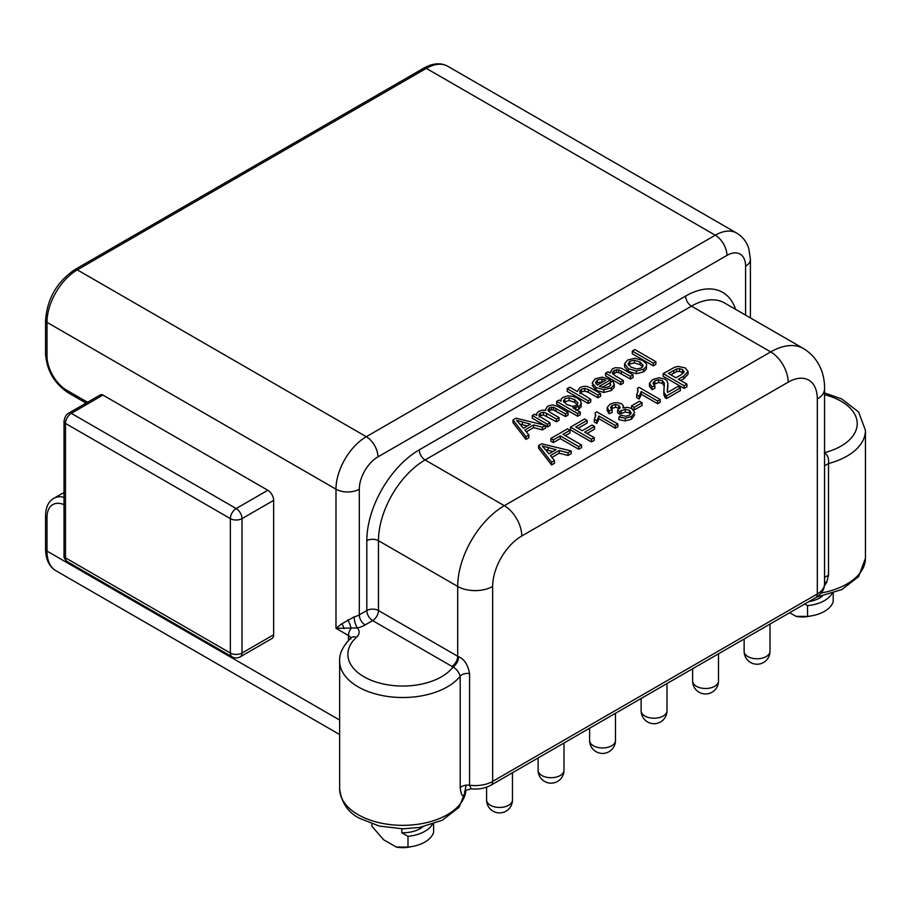 <?xml version="1.0" encoding="UTF-8"?>
<svg xmlns="http://www.w3.org/2000/svg" width="911" height="911" viewBox="0 0 911 911"><rect width="100%" height="100%" fill="white"/><g stroke="black" fill="none" stroke-linecap="round" stroke-linejoin="round"><path stroke-width="1.37" d="M343.994 628.67A8.245 4.692 67.8 0 0 341.841 623.762L335.988 628.317L357.431 627.964A16.478 9.52 180 0 1 356.531 637.279A8.245 5.671 -132.1 0 0 351.008 637.894C343.014 645.853 339.222 653.586 339.644 661.079A63.121 36.44 0 0 0 358.125 686.848A63.121 36.44 0 0 0 460.192 676.19A8.245 4.76 180 0 1 469.564 673.525C467.81 664.552 464.154 658.96 458.597 656.751A8.245 4.509 -62.4 0 1 453.063 667.011C456.377 668.89 458.757 671.942 460.192 676.19L460.192 787.867C461.421 796.02 462.913 797.82 464.69 793.265A8.245 6.605 18.8 0 1 464.929 791.636M824.546 465.76L828.509 463.54C829.01 458.256 827.587 454.635 824.261 452.699M821.255 592.981A63.121 36.44 180 0 0 865.45 558.215L865.45 430.391A63.121 36.44 0 0 1 828.509 463.54L828.509 575.228L826.687 582.414L824.409 585.807M520.101 424.105L527.275 425.984M563.863 402.15L569.136 400.51L574.693 402.32L577.961 405.634M595.976 383.793L597.297 382.7L602.877 381.823M628.488 365.049L629.797 363.945L634.443 362.954L639.989 364.673L642.722 366.905M545.735 449.681L552.897 451.56M670.747 374.797L676.566 371.665L679.549 371.369L683.512 373.043M513.007 419.948L513.007 422.636L525.932 439.398L528.881 437.701L528.881 435.002L524.827 430.003L533.595 424.947L542.398 427.202L545.564 425.369L516.002 418.217L513.007 419.948L525.932 436.711L528.881 435.002M526.307 431.837L533.595 427.635L542.398 429.89L545.564 428.068L545.564 425.369M545.564 425.881L547.443 426.974L550.028 425.483L550.028 422.795L539.369 416.179L539.039 414.437L540.485 412.945L543.4 412.25L546.6 413.366L556.473 419.071L559.047 417.58L550.221 412.489L547.875 409.916L549.47 407.752L553.433 407.217L565.48 413.879L568.031 412.398L557.612 406.374L552.544 404.86L547.807 406.135L545.575 409.244L545.769 410.383L542.284 410.144L538.822 411.328L536.795 413.275L536.693 415.416L534.552 414.186L532.252 415.507L547.443 424.287L550.028 422.795M539.039 417.124L540.485 415.632L543.4 414.949L556.473 421.759L559.047 420.278L559.047 417.58M548.479 411.191L551.428 409.802L553.433 409.904L565.48 416.566L568.031 415.086L568.031 412.398M532.252 415.507L532.252 418.206L544.038 425.004M556.667 401.421L556.667 404.108L577.676 416.247L580.25 414.756L580.25 412.068L572.86 407.798L578.77 406.602L581.116 404.097L580.694 401.034L577.335 398.118L572.586 396.262L567.507 395.921L563.066 397.321L561.119 399.12L560.982 401.204L559.012 400.066L556.667 401.421L577.676 413.548L580.25 412.068M575.9 410.314L578.77 409.29L581.116 406.784L581.343 402.981M567.177 388.678L567.177 391.366L588.153 403.471L590.727 401.99L590.727 399.291L580.045 392.63L579.874 390.876L581.423 389.282L584.68 388.428L588.324 389.566L597.958 395.123L600.531 393.632L590.897 388.075L586.946 386.423L583.347 386.389L579.738 387.699L577.278 391.536L569.751 387.186L567.177 388.678L588.153 400.783L590.727 399.291M579.874 393.575L581.423 391.981L584.68 391.126L588.324 392.254L597.958 397.811L600.531 396.331L600.531 393.632M609.96 382.54L610.746 384.829L609.072 386.663L604.562 387.722L599.313 386.332L610.643 379.785L602.205 377.131L595.145 378.805L592.15 382.984L596.124 387.562L603.834 389.76L611.179 387.892L614.23 384.636L612.944 381.197L609.96 382.54L610.29 385.695M602.103 387.403L609.96 382.871M592.15 385.273L596.124 390.25L603.834 392.459L611.179 390.58L614.23 387.323L614.31 383.952L614.23 387.323M605.553 373.191L605.553 375.879L620.744 384.658L623.318 383.167L623.318 380.479L615.027 375.685L612.26 372.713L614.048 370.47L618.626 369.809L630.514 376.323L633.088 374.831L621.097 368.09L615.38 367.702L612.363 368.864L610.028 373.1L607.865 371.859L605.553 373.191L620.744 381.971L623.318 380.479M612.864 374.102L616.314 372.394L618.626 372.497L630.514 379.01L633.088 377.53L633.088 374.831M628.488 371.415L636.345 373.692L643.553 371.882L646.286 369.24L646.651 365.083L646.241 363.557L642.506 360.38L634.853 358.262L627.668 360.027L624.582 363.762L624.559 366.814L628.488 371.415L628.488 368.727L636.345 371.005L643.553 369.194L646.286 366.541L646.651 365.083M632.302 351.077L632.302 353.764L653.278 365.869L655.852 364.389L655.852 361.69L634.887 349.585L632.302 351.077L653.278 363.182L655.852 361.69M538.629 445.525L538.629 448.212L551.554 464.974L554.503 463.266L554.503 460.579L550.449 455.58L559.217 450.512L568.02 452.767L571.186 450.945L541.624 443.794L538.629 445.525L551.554 462.276L554.503 460.579M551.941 457.413L559.217 453.211L568.02 455.466L571.186 453.644L571.186 450.945M550.848 438.464L550.848 441.152L553.33 442.587L560.231 438.601L578.736 449.271L581.514 447.677L581.514 444.978L563.009 434.308L569.956 430.299L567.473 428.865L550.848 438.464L553.33 439.899L560.231 435.902L578.736 446.584L581.514 444.978M565.344 435.652L569.956 432.987L569.956 430.299M570.468 427.145L570.468 429.833L591.444 441.937L594.223 440.343L594.223 437.644L584.691 432.144L594.53 426.462L592.059 425.038L582.209 430.721L575.718 426.963L587.094 420.404L584.611 418.969L570.468 427.145L591.444 439.25L594.223 437.644M587.014 433.488L594.53 429.149L594.53 426.462M578.052 428.318L587.094 423.091L587.094 420.404M595.134 412.797L595.646 415.746L594.336 419.345L596.819 420.78L598.869 416.008L615.278 425.494L617.852 424.002L596.796 411.84L595.134 412.797L595.532 416.486M594.336 419.345L594.336 422.032L596.819 423.467L598.869 418.707L615.278 428.181L617.852 426.69L617.852 424.002M618.922 416.987L625.265 418.251L631.505 416.555L634.66 412.524L632.006 408.675L627.599 407.319L622.919 407.957L623.306 405.691L621.564 403.835L618.079 402.73L613.877 402.844L609.971 404.233L607.238 407.468L609.095 411.02L612.135 409.791L610.575 407.411L612.146 405.429L615.551 404.541L618.854 405.338L620.175 407.616L617.635 410.052L619.617 411.521L625.253 409.278L629.33 410.292L631.198 412.82L629.387 415.314L625.823 416.259L621.154 415.302L618.922 416.987L618.922 419.675L625.265 420.95L631.505 419.242L634.66 414.915M612.135 409.791L612.135 412.489L609.095 413.708L607.204 410.542L607.238 407.468M611.156 408.868L615.551 407.228L619.628 408.572M617.635 410.052L617.635 412.74L619.617 414.209L625.253 411.966L629.33 412.979L630.742 414.175M632.929 409.29L634.17 410.007L642.073 405.441L642.073 402.742L639.488 401.25L631.574 405.816L634.17 407.319L642.073 402.742M637.484 388.348L637.996 391.286L636.687 394.896L639.169 396.331L641.219 391.559L657.628 401.034L660.202 399.553L639.146 387.391L637.484 388.348L637.882 392.037M636.687 394.896L636.687 397.583L639.169 399.018L641.219 394.258L657.628 403.732L660.202 402.241L660.202 399.553M667.399 391.912L667.877 386.036M654.884 385.626L654.884 388.314L651.969 389.68L649.475 386.196L649.497 383.212L651.969 386.993L654.884 385.626L652.925 383.189L654.781 380.821L658.687 379.796L662.365 380.639L664.267 383.132L663.88 392.14L666.476 395.932L680.335 387.927L677.864 386.503L667.569 392.436L667.262 390.876M653.483 384.533L658.687 382.483L662.365 383.337L664.37 386.31M663.88 394.827L663.812 391.058L663.88 394.827L664.962 397.424L666.476 398.619L680.335 390.614L680.335 387.927M663.162 373.624L663.162 376.311L684.138 388.416L686.917 386.822L686.917 384.123L678.388 379.204L683.774 376.095L688.067 371.483L685.243 367.885L678.046 366.404L674.47 367.327L663.162 373.624L684.138 385.729L686.917 384.123M680.722 380.547L683.774 378.794L688.067 374.17L688.067 371.734M688.067 371.483L688.067 374.17M525.932 439.398L525.932 436.711M542.398 429.89L542.398 427.202M533.595 427.635L533.595 424.947M523.37 428.238L516.639 420.392L530.475 424.139L523.37 428.238M536.511 415.314L536.511 414.482L536.693 415.416M538.925 415.017L539.039 415.621M560.846 401.125L560.846 400.305L560.982 401.204M563.476 401.204L564.843 398.631L569.136 397.822L574.693 399.633L577.961 402.947L576.481 405.475L572.199 406.329L566.676 404.507L563.431 400.749M580.045 392.63L579.874 390.876L579.874 392.334M597.343 385.023L595.498 382.415L597.297 380.012L601.977 379.033L605.826 380.126L597.343 385.023M609.858 373.009L609.858 372.132L610.028 373.1M624.582 363.762L628.488 368.727M628.043 363.945L629.797 361.257L634.443 360.266L639.989 361.986L643.155 365.288L641.435 367.976L636.789 368.989L631.129 367.19L628.032 363.683M548.991 453.815L542.261 445.969L556.097 449.704L548.991 453.815M595.68 415.063L595.646 415.746M623.431 407.786L623.306 405.691M638.03 390.614L637.996 391.286M667.262 391.013L667.877 383.349L667.034 380.878L665.064 379.147L659.154 377.769L652.709 379.557L649.497 383.212M667.911 386.89L667.877 383.349M675.916 377.78L668.412 373.453L676.566 368.966L679.549 368.67L682.464 369.581L684.161 371.859L681.337 374.649L675.916 377.78M547.443 426.974L547.443 424.287M565.48 416.566L565.48 413.879M556.473 421.759L556.473 419.071M577.676 416.247L577.676 413.548M588.153 403.471L588.153 400.783M597.958 397.811L597.958 395.123M610.643 382.233L610.643 379.785M620.744 384.658L620.744 381.971M630.514 379.01L630.514 376.323M653.278 365.869L653.278 363.182M551.554 464.974L551.554 462.276M568.02 455.466L568.02 452.767M559.217 453.211L559.217 450.512M578.736 449.271L578.736 446.584M560.231 438.601L560.231 435.902M553.33 442.587L553.33 439.899M591.444 441.937L591.444 439.25M615.278 428.181L615.278 425.494M598.869 418.707L598.869 416.008M596.819 423.467L596.819 420.78M619.617 414.209L619.617 411.521M609.095 413.708L609.095 411.02M634.17 410.007L634.17 407.319M631.574 408.447L631.574 405.816M657.628 403.732L657.628 401.034M641.219 394.258L641.219 391.559M639.169 399.018L639.169 396.331M666.476 398.619L666.476 395.932M651.969 389.68L651.969 386.993M684.138 388.416L684.138 385.729M469.564 673.525L469.564 785.214L471.169 788.846C465.999 790.065 463.915 791.01 464.906 791.67L465.874 786.216M401.819 828.828L401.819 832.768L407.991 836.332A31.316 18.072 0 0 0 432.429 824.284M371.893 823.886L371.893 826.254L383.656 839.771L396.217 847.025L407.991 847.093L407.991 836.332M422.852 826.824A24.722 14.269 180 0 1 401.819 832.768M433.625 823.886L433.625 832.29A31.316 18.072 0 0 1 412.091 846.524A31.316 18.072 0 0 1 407.991 847.093M412.091 846.524L408.777 847.128A20.19 11.661 180 0 1 396.74 847.128M789.598 612.761L796.316 616.428A20.19 11.661 180 0 1 796.282 616.428M804.743 604.004L807.567 605.644L807.567 616.405A31.316 18.072 0 0 0 811.667 615.836L808.353 616.428A20.19 11.661 180 0 1 796.316 616.428M795.793 616.337L807.567 616.405M833.201 593.186L833.201 601.602A31.316 18.072 0 0 1 811.667 615.836M807.567 605.644A31.316 18.072 0 0 0 832.005 593.596M822.428 596.124A24.722 14.269 180 0 1 808.991 601.556M273.642 634.773L273.642 500.355L242.007 518.621L242.007 653.039L273.642 634.773A8.245 4.76 60 0 1 271.933 638.543L240.299 656.808A8.245 4.76 60 0 0 242.007 653.039A8.245 4.76 180 0 1 230.358 653.039A8.245 4.76 120 0 0 232.066 656.808L67.175 561.609A8.245 4.76 120 0 1 65.467 557.839L230.358 653.039L230.358 518.621A8.245 4.76 180 0 0 242.007 518.621A8.245 4.76 -120 0 0 236.177 508.532A8.245 4.76 120 0 0 230.358 518.621L65.467 423.421A4.942 2.858 180 0 1 64.021 421.406L64.021 555.824C63.713 557.43 64.761 559.365 67.175 561.609M273.642 500.355A8.245 4.76 -120 0 0 267.823 490.266L236.177 508.532L71.297 413.332A8.245 4.76 120 0 0 65.467 423.421L65.467 557.839A4.942 2.858 180 0 1 64.021 555.824M102.932 395.067L71.297 413.332A4.942 2.858 -120 0 0 68.826 413.082L100.461 394.816A4.942 2.858 60 0 1 102.932 395.067L267.823 490.266M341.841 623.762L354.174 616.861A8.245 2.665 76 0 0 357.431 627.964A24.722 14.269 180 0 0 365.117 624.946L372.633 620.607A8.245 4.76 120 0 0 378.464 610.518A8.245 4.76 0 0 0 366.814 610.518A8.245 4.76 -120 0 0 372.633 620.607L451.879 666.362A32.955 19.029 180 0 0 453.063 667.011A54.876 31.68 0 0 1 376.926 682.305A54.876 31.68 0 0 1 356.531 637.279M745.585 315.115L745.585 266.16A16.478 9.52 0 0 0 750.413 259.43L748.831 248.657C746.69 241.859 742.647 236.666 736.714 233.091L447.722 66.241A42.851 24.734 120 0 0 426.302 68.371L77.298 269.861A42.851 24.734 120 0 0 46.996 322.335L335.988 489.184L335.988 628.317L348.469 635.525A8.245 4.76 120 0 1 351.088 628.385A8.245 1.97 68.7 0 0 347.808 619.867M64.021 492.76L61.925 493.637L64.021 492.897M64.021 504.626A28.013 16.17 -120 0 0 46.996 517.448L46.996 551.087L339.644 720.043M46.996 517.448A4.942 2.858 180 0 1 45.55 515.421L45.55 549.06A4.942 2.858 180 0 0 46.996 551.087A42.851 24.734 120 0 0 55.867 570.696L339.644 734.528M339.644 788.903C341.511 802.921 348.241 812.771 359.834 818.442L379.34 826.072L402.992 828.828L419.664 827.416L442.256 820.276L459.064 807.271L465.828 790.532A63.121 36.44 180 0 1 425.596 822.872A63.121 36.44 180 0 1 358.125 814.673A63.121 36.44 180 0 1 339.644 788.903L339.644 661.079M464.69 793.265A63.121 36.44 0 0 0 465.316 791.078M824.546 452.63A54.876 31.68 0 0 0 857.205 423.661A54.876 31.68 0 0 0 824.546 394.691M460.192 787.867A8.245 4.76 180 0 1 469.564 785.214A24.722 14.269 0 0 0 492.657 781.399L817.304 593.972L817.304 398.995A24.722 14.269 0 0 0 824.546 388.906L824.546 583.883A24.722 14.269 0 0 1 817.304 593.972A8.245 4.76 60 0 1 815.596 597.741C821.38 594.291 824.364 589.679 824.546 583.883M824.546 577.437L828.509 575.228M458.597 656.751A24.722 14.269 180 0 1 457.698 656.273L378.464 610.518L378.464 540.69A65.922 38.057 -60 0 1 425.073 459.953A8.245 4.76 60 0 1 419.242 449.863L685.63 296.064A8.245 4.76 60 0 0 691.46 306.153L770.695 351.908L504.318 505.696L425.073 459.953L691.46 306.153A65.922 38.057 -60 0 1 724.416 302.896L803.65 348.64A65.922 38.057 120 0 0 770.695 351.908A24.722 14.269 60 0 1 788.174 382.176L521.787 535.975A24.722 14.269 -120 0 0 504.318 505.696A65.922 38.057 120 0 0 457.698 586.433A24.722 14.269 0 0 0 492.657 586.433A41.2 23.788 120 0 1 521.787 535.975M685.63 296.064A74.155 42.817 -60 0 1 735.576 309.33M522.481 424.731L522.481 422.044M555.904 411.043L555.904 408.344M553.433 409.904L553.433 407.217M551.428 409.802L551.428 407.115M549.47 410.451L549.47 407.752M546.6 416.065L546.6 413.366M543.4 414.949L543.4 412.25M540.485 415.632L540.485 412.945M581.116 406.784L581.116 404.097M578.77 409.29L578.77 406.602M575.9 409.551L575.9 407.627M574.693 402.32L574.693 399.633M569.136 400.51L569.136 397.822M564.843 401.318L564.843 398.631M588.324 392.254L588.324 389.566M584.68 391.126L584.68 388.428M581.423 391.981L581.423 389.282M611.179 390.58L611.179 387.892M603.834 392.459L603.834 389.76M596.124 390.25L596.124 387.562M601.977 381.72L601.977 379.033M597.297 382.7L597.297 380.012M621.279 373.681L621.279 370.982M618.626 372.497L618.626 369.809M616.314 372.394L616.314 369.707M614.048 373.157L614.048 370.47M636.345 373.692L636.345 371.005M646.286 369.24L646.286 366.541M643.553 371.882L643.553 369.194M639.989 364.673L639.989 361.986M634.443 362.954L634.443 360.266M629.797 363.945L629.797 361.257M548.103 450.307L548.103 447.62M598.208 421.144L598.208 418.456M625.265 420.95L625.265 418.251M629.33 412.979L629.33 410.292M625.253 411.966L625.253 409.278M621.143 413.002L621.143 410.303M618.854 408.026L618.854 405.338M615.551 407.228L615.551 404.541M612.146 408.117L612.146 405.429M631.505 419.242L631.505 416.555M640.558 396.695L640.558 393.996M664.962 397.424L664.962 394.725M664.267 385.82L664.267 383.132M662.365 383.337L662.365 380.639M658.687 382.483L658.687 379.796M654.781 383.52L654.781 380.821M667.604 390.455L667.604 387.767M683.774 378.794L683.774 376.095M682.464 372.269L682.464 369.581M679.549 371.369L679.549 368.67M676.566 371.665L676.566 368.966M673.787 373.043L673.787 370.344M471.169 788.846C478.537 789.586 485.13 788.368 490.949 785.18A8.245 4.76 60 0 0 492.657 781.399L492.657 586.433M451.879 666.362A8.245 4.76 -60 0 0 457.698 656.273L457.698 586.433L378.464 540.69A8.245 4.76 0 0 0 366.814 540.69A74.155 42.817 -60 0 1 419.242 449.863M817.304 398.995A41.2 23.788 120 0 0 788.174 382.176M824.546 582.049A8.245 2.79 -150.2 0 1 826.687 582.414M744.128 651.297A12.936 12.936 0 0 0 763.532 662.491A12.936 12.936 0 0 0 770 651.297A12.936 7.47 180 0 1 766.208 656.569A12.936 7.47 180 0 1 752.11 658.197A12.936 7.47 180 0 1 744.128 651.297L744.128 639.01M692.622 681.029A12.936 12.936 0 0 0 712.026 692.235A12.936 12.936 0 0 0 718.494 681.029A12.936 7.47 180 0 1 714.702 686.313A12.936 7.47 180 0 1 700.605 687.93A12.936 7.47 180 0 1 692.622 681.029L692.622 668.742M641.116 710.762A12.936 12.936 0 0 0 660.521 721.967A12.936 12.936 0 0 0 666.989 710.762A12.936 7.47 180 0 1 663.197 716.046A12.936 7.47 180 0 1 649.099 717.663A12.936 7.47 180 0 1 641.116 710.762L641.116 698.486M589.611 740.506A12.936 12.936 0 0 0 609.015 751.7A12.936 12.936 0 0 0 615.483 740.506A12.936 7.47 180 0 1 611.691 745.779A12.936 7.47 180 0 1 597.593 747.396A12.936 7.47 180 0 1 589.611 740.506L589.611 728.219M538.105 770.239A12.936 12.936 0 0 0 557.509 781.444A12.936 12.936 0 0 0 563.977 770.239A12.936 7.47 180 0 1 560.185 775.523A12.936 7.47 180 0 1 546.088 777.14A12.936 7.47 180 0 1 538.105 770.239L538.105 757.952M486.599 799.972A12.936 12.936 0 0 0 506.004 811.177A12.936 12.936 0 0 0 512.472 799.972A12.936 7.47 180 0 1 508.68 805.256A12.936 7.47 180 0 1 494.582 806.873A12.936 7.47 180 0 1 486.599 799.972L486.599 787.172M745.585 266.16A26.362 15.225 120 0 0 726.944 255.399L377.94 456.889A16.478 9.52 -120 0 0 366.29 436.711L77.298 269.861A4.942 2.858 -120 0 0 74.827 269.61C56.949 281.829 47.19 298.728 45.55 320.319A4.942 2.858 180 0 0 46.996 322.335L46.996 355.973A28.013 16.17 -120 0 0 66.81 390.284L87.558 402.263M66.81 390.284A4.942 2.858 120 0 0 67.835 392.55L86.112 403.106M46.996 355.973A4.942 2.858 180 0 1 45.55 353.958C46.78 370.401 54.204 383.269 67.835 392.55M348.469 640.376L348.469 635.525A8.245 4.76 180 0 1 350.769 638.11M377.94 456.889A26.362 15.225 120 0 0 359.298 489.184L359.298 614.857A16.478 9.52 180 0 1 354.174 616.872M359.298 489.184A16.478 9.52 180 0 1 335.988 489.184A42.851 24.734 120 0 1 366.29 436.711L715.283 235.209L426.302 68.371A4.942 2.858 -120 0 0 423.82 68.12L74.827 269.61M366.814 540.69L366.814 610.518L359.298 614.857A8.245 4.76 -120 0 0 365.117 624.946M726.944 255.399A16.478 9.52 -120 0 0 715.283 235.209A42.851 24.734 120 0 1 736.714 233.091M64.021 497.315A32.955 19.029 -120 0 0 53.829 498.317C48.465 501.54 45.709 507.245 45.55 515.421M865.45 430.391L858.64 412.023L841.707 398.95L824.546 392.937M750.413 317.905L750.413 259.43M545.575 409.244L545.575 410.326M490.949 785.18L815.596 597.741M824.546 388.906C824.899 376.71 820.526 359.071 803.65 348.64M770 651.297L770 624.069M718.494 681.029L718.494 653.802M666.989 710.762L666.989 683.546M615.483 740.506L615.483 713.279M563.977 770.239L563.977 743.012M512.472 799.972L512.472 772.756M865.45 558.215L858.64 576.572L841.832 589.588L816.586 597.138M45.55 320.319L45.55 353.958M447.722 66.241C440.799 62.472 432.839 63.098 423.82 68.12M61.925 493.637L53.829 498.317M45.55 549.06C45.698 559.388 49.148 566.596 55.867 570.696M350.883 638.884L351.008 637.894M68.826 413.082C66.298 414.232 64.704 416.999 64.021 421.406M232.066 656.808A8.245 8.245 0 0 0 240.299 656.808"/></g></svg>
